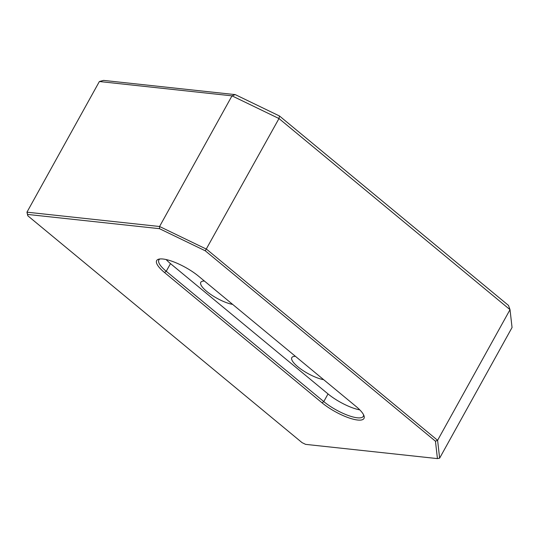 <?xml version="1.0" encoding="UTF-8"?>
<svg xmlns="http://www.w3.org/2000/svg" width="539" height="539" viewBox="0 0 539 539"><rect width="100%" height="100%" fill="white"/><g stroke="black" fill="none" stroke-linecap="round" stroke-linejoin="round"><path stroke-width="0.81" d="M295.453 356.346A21.735 6.097 -151 0 0 291.808 357.62A21.735 6.097 -151 0 0 297.818 366.749A21.735 6.097 -151 0 0 323.676 379.692M204.436 281.055A21.735 6.097 -151 0 0 200.791 282.328A21.735 6.097 -151 0 0 206.794 291.464A21.735 6.097 -151 0 0 232.659 304.407M435.451 441.205L437.601 440.323L510.022 309.669L278.98 118.546L231.992 95.848L99.371 81.524L103.569 80.399L235.26 94.621L279.492 115.993L508.506 305.431L510.022 309.669L512.05 327.51L439.629 458.163L437.601 440.323L206.552 249.2L159.571 226.501L159.477 228.677L27.651 214.441L27.799 215.775L302.089 442.66L305.606 444.365L437.432 458.601L435.451 441.205L205.278 250.81L159.477 228.677M99.371 81.524L26.95 212.177L159.571 226.501L231.992 95.848L235.26 94.621M279.492 115.993L278.98 118.546L205.278 250.81M164.53 272.532A28.446 7.984 29 0 1 158.89 259.138A28.446 7.984 29 0 1 198.568 276.204L356.104 406.514A28.446 7.984 29 0 1 364.007 415.818A28.446 7.984 29 0 1 350.828 418.513A28.446 7.984 29 0 1 322.066 402.835L164.53 272.532L166.241 271.279L323.777 401.589A26.835 7.533 -151 0 0 347.689 415.273A26.835 7.533 -151 0 0 363.299 416.337A26.835 7.533 -151 0 0 363.562 414.767M166.153 259.555A26.835 7.533 -151 0 0 170.492 263.625L328.022 393.928A26.835 7.533 -151 0 0 359.803 409.883M160.022 258.956A26.835 7.533 -151 0 0 158.83 260.007A26.835 7.533 -151 0 0 166.241 271.279L170.492 263.625M27.799 215.775L26.95 212.177L27.651 214.441M437.432 458.601L439.629 458.163M328.022 393.928L323.777 401.589L322.066 402.835"/></g></svg>

